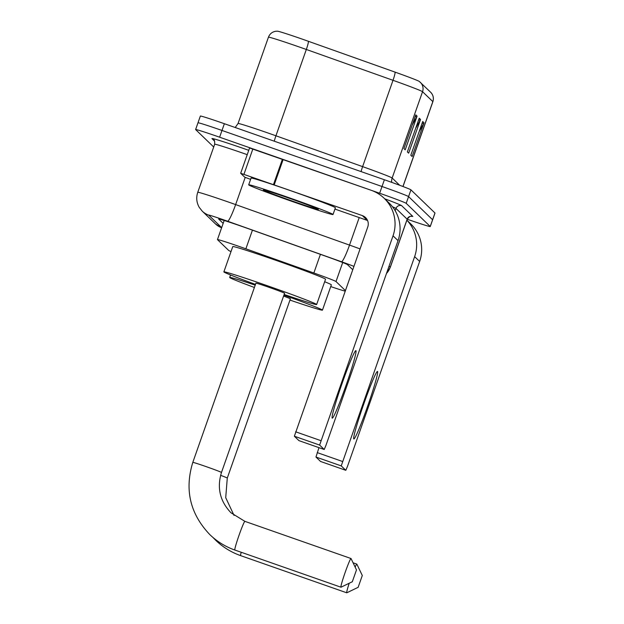 <?xml version="1.0" encoding="UTF-8"?>
<svg xmlns="http://www.w3.org/2000/svg" width="624" height="624" viewBox="0 0 624 624"><rect width="100%" height="100%" fill="white"/><g stroke="black" fill="none" stroke-linecap="round" stroke-linejoin="round"><path stroke-width="0.94" d="M345.368 290.558L336.008 281.541A26.824 0.749 -160.6 0 0 313.856 272.992L245.872 248.812A26.824 0.749 -160.6 0 0 241.465 247.252A26.824 0.749 -160.6 0 0 217.456 239.593A26.824 0.749 -160.6 0 0 217.487 239.655L228.719 250.474A26.824 0.749 -160.6 0 0 231.02 251.573M330.736 286.58A26.824 0.749 -160.6 0 0 345.166 291.135M352.716 269.693L347.428 264.599A26.824 0.749 -160.6 0 0 325.268 256.058L247.088 228.244A26.824 0.749 -160.6 0 0 242.681 226.691A26.824 0.749 -160.6 0 0 218.673 219.032A26.824 0.749 -160.6 0 0 218.712 219.086L223.166 223.384M213.712 147.007L195.647 129.597A26.824 0.749 19.4 0 1 195.616 129.542A26.824 0.749 19.4 0 1 219.617 137.202L379.642 193.245A26.824 0.749 19.4 0 1 406.201 203.346L430.225 226.489A26.824 0.749 19.4 0 1 430.256 226.551A26.824 0.749 19.4 0 1 407.222 219.227M198.019 122.858A26.824 0.749 19.4 0 1 197.987 122.795L200.366 116.056A26.824 0.749 19.4 0 1 224.367 123.716L384.392 179.759L382.013 186.506A26.824 0.749 19.4 0 1 408.58 196.599L432.596 219.749A26.824 0.749 19.4 0 1 432.627 219.804A26.824 0.749 19.4 0 0 432.596 219.749L408.58 196.599A26.824 0.749 19.4 0 0 382.013 186.506L221.988 130.455L382.013 186.506L379.642 193.245M197.987 122.795A26.824 0.749 19.4 0 1 221.988 130.455A26.824 0.749 19.4 0 0 197.987 122.795L195.616 129.542M395.117 72.142A8.939 1.014 -70.4 0 1 393.011 80.309L362.614 166.624A35.763 0.998 19.4 0 1 392.153 178.019L422.549 91.697A35.763 0.998 -160.6 0 0 393.011 80.309L306.329 49.468A35.763 0.998 -160.6 0 0 300.448 47.401A35.763 0.998 -160.6 0 0 268.445 37.183C269.786 33.813 272.243 31.84 275.824 31.255L277.524 31.2A29.328 0.819 19.4 0 1 303.615 39.601A29.328 0.819 19.4 0 1 308.428 41.309L395.117 72.142A29.328 0.819 19.4 0 1 419.273 81.424L430.615 92.219A8.939 8.923 133.9 0 1 432.838 101.611L422.549 91.697A8.939 8.923 -46.1 0 0 420.334 82.313M384.392 179.759A26.824 0.749 19.4 0 1 410.951 189.86L434.975 213.002A26.824 0.749 19.4 0 1 435.006 213.065L430.256 226.551M417.074 116.119L405.202 149.838L403.907 148.59L415.779 114.871L417.074 116.119A7.153 7.137 -46.1 0 1 416.559 117.25L415.35 116.087M423.992 122.78L412.113 156.499L410.818 155.251L422.698 121.532L423.992 122.78A7.153 7.137 -46.1 0 1 423.478 123.911L422.269 122.749M420.537 119.449L408.658 153.169L407.363 151.921L419.234 118.201L420.537 119.449A7.153 7.137 -46.1 0 1 420.022 120.58L418.805 119.418M415.693 128.271L420.022 120.58M419.149 131.602L423.478 123.911M412.238 124.94L416.559 117.25M293.015 201.755A44.702 1.248 19.4 0 1 248.687 184.821A44.702 1.248 19.4 0 1 288.694 197.59A44.702 1.248 19.4 0 1 333.021 214.516A44.702 1.248 19.4 0 1 293.015 201.755M248.687 184.821L251.066 178.074A44.702 1.248 19.4 0 1 291.065 190.843A44.702 1.248 19.4 0 1 335.392 207.776L333.021 214.516M289.442 198.315A29.149 0.811 19.4 0 1 318.341 209.329A29.149 0.811 19.4 0 1 292.258 201.029A29.149 0.811 19.4 0 1 263.383 189.969A29.149 0.811 19.4 0 1 289.442 198.315M332.186 418.119A35.763 2.184 -70.7 0 1 332.093 417.885A35.763 2.184 -70.7 0 1 342.007 383.674A35.763 2.184 -70.7 0 1 355.602 350.758A35.763 2.184 -70.7 0 1 355.937 350.68A35.763 2.184 -70.7 0 1 345.79 386.061A35.763 2.184 -70.7 0 1 332.186 418.119M250.606 179.377L244.717 177.177L240.677 173.285L249.577 147.982L371.218 190.297A35.763 35.685 133.9 0 1 393.034 235.81L319.628 445.076L294.364 436.223L367.762 226.964A8.939 8.923 -46.1 0 0 362.31 215.584L240.669 173.269L249.577 147.982M384.158 198.26L389.165 203.089A35.763 35.685 133.9 0 1 398.042 240.646L325.907 445.481L324.215 449.491L319.628 445.076M298.958 440.645L324.215 449.491L298.943 440.638L294.364 436.223M367.559 220.498A8.939 8.923 -46.1 0 0 367.325 220.412L334.94 209.071M352.326 581.708L356.483 569.907L352.326 581.708M352.365 581.716L341.024 587.2A15.202 0.928 -70.7 0 1 340.961 587.207A15.202 0.928 -70.7 0 1 340.938 587.192A15.202 0.928 -70.7 0 1 345.181 572.356A15.202 0.928 -70.7 0 1 351.008 558.519A15.202 0.928 -70.7 0 1 351.031 558.527A15.202 0.928 -70.7 0 1 351.055 558.558A15.202 0.928 -70.7 0 1 351.07 558.605M192.808 462.368A15.202 0.421 -160.6 0 1 206.411 466.713A15.202 0.421 -160.6 0 1 221.458 472.43A15.202 0.421 -160.6 0 1 221.481 472.469L284.591 293.249A15.202 0.421 -160.6 0 0 269.521 287.5A15.202 0.421 -160.6 0 0 255.918 283.156L192.808 462.368C184.408 489.832 190.109 513.934 209.906 534.69C217.113 541.593 225.428 546.71 234.842 550.04A15.202 0.928 109.3 0 0 234.866 550.04L340.961 587.207M255.481 284.388A49.171 1.373 19.4 0 1 223.876 271.869A49.171 1.373 19.4 0 1 267.875 285.917A49.171 1.373 19.4 0 1 316.633 304.535A49.171 1.373 19.4 0 1 284.154 294.481M223.876 271.869L232.775 246.581A49.171 1.373 19.4 0 1 276.783 260.629A49.171 1.373 19.4 0 1 325.541 279.248L316.633 304.535M358.137 587.309L362.294 575.507L358.137 587.309M355.15 567.107A15.202 0.928 -70.7 0 1 356.819 564.112A15.202 0.928 -70.7 0 1 356.834 564.127A15.202 0.928 -70.7 0 1 356.858 564.158A15.202 0.928 -70.7 0 1 356.873 564.205M358.168 587.309L346.827 592.792A15.202 0.928 -70.7 0 1 346.765 592.8A15.202 0.928 -70.7 0 1 346.741 592.784A15.202 0.928 -70.7 0 1 349.198 583.245M254.397 287.469A49.171 1.373 19.4 0 1 229.679 277.469A49.171 1.373 19.4 0 1 255.208 285.16M220.592 475.324A15.202 0.421 -160.6 0 1 227.269 478.031A15.202 0.421 -160.6 0 1 227.284 478.062L290.394 298.849A15.202 0.421 -160.6 0 0 283.6 296.072M283.928 295.136A49.171 1.373 19.4 0 1 322.444 310.136A49.171 1.373 19.4 0 1 289.965 300.082M324.667 281.728A49.171 1.373 19.4 0 1 331.344 284.84L322.444 310.136M353.792 438.929A35.763 2.184 -70.7 0 1 353.691 438.695A35.763 2.184 -70.7 0 1 363.605 404.492A35.763 2.184 -70.7 0 1 377.2 371.576A35.763 2.184 -70.7 0 1 377.543 371.491A35.763 2.184 -70.7 0 1 367.396 406.879A35.763 2.184 -70.7 0 1 353.792 438.929M406.879 220.202A35.763 35.685 133.9 0 1 414.632 256.628L341.234 465.894L315.962 457.041L318.981 447.658M406.887 220.171L410.771 223.907A35.763 35.685 133.9 0 1 419.648 261.456L347.513 466.3L345.813 470.309L341.234 465.894M320.549 461.456L345.813 470.309L320.541 461.456L315.962 457.041M252.439 230.147L245.872 248.812M320.424 254.335L313.856 272.992M342.709 262.517L336.008 281.541M353.894 266.362A17.878 0.499 -160.6 0 0 341.507 261.752L227.627 221.239A17.878 0.499 -160.6 0 0 224.687 220.202A17.878 0.499 -160.6 0 0 208.712 215.132L221.676 227.627M208.712 215.132A17.878 17.839 -46.1 0 1 202.238 211.154L199.235 207.347C196.521 202.55 196.03 197.535 197.761 192.293A35.763 0.998 19.4 0 1 229.765 202.511A35.763 0.998 19.4 0 1 235.638 204.586L245.209 177.403M214.633 141.18L211.996 138.637A4.469 4.462 133.9 0 1 213.611 139.636C214.399 139.636 214.75 141.18 214.679 144.245A35.763 0.998 -160.6 0 1 246.683 154.463A35.763 0.998 -160.6 0 1 247.229 154.651M211.996 138.637A40.232 1.123 19.4 0 1 247.954 150.041A40.232 1.123 19.4 0 1 248.75 150.322M384.712 198.799A40.232 1.123 19.4 0 1 401.677 205.694L412.854 216.466A4.469 4.462 133.9 0 0 407.16 219.211L395.983 208.439A35.763 0.998 -160.6 0 0 392.512 206.801M406.201 203.346L410.951 189.86M219.617 137.202L224.367 123.716M430.225 226.489L434.975 213.002M227.627 221.239A17.878 2.02 -70.4 0 0 235.638 204.586L349.518 245.092L359.213 217.573M341.507 261.752A17.878 2.02 -70.4 0 0 349.518 245.092A35.763 0.998 19.4 0 1 360.04 248.898M395.179 210.717L395.983 208.439A4.469 4.462 133.9 0 1 401.677 205.694M389.064 266.128L390.234 267.259L407.16 219.211A35.763 0.998 -160.6 0 1 407.199 219.289C410.779 214.539 411.793 216.934 411.629 216.364M386.474 273.484A17.878 17.839 -46.1 0 0 390.234 267.259A35.763 0.998 19.4 0 1 390.281 267.337L407.199 219.289M221.59 227.854L215.459 223.891A17.878 17.839 -46.1 0 0 221.621 227.768M268.445 37.183L238.048 123.505A35.763 0.998 19.4 0 1 270.052 133.715A35.763 0.998 19.4 0 1 275.933 135.79L362.614 166.624A8.939 1.014 109.6 0 0 361.07 171.592M308.428 41.309A8.939 1.014 -70.4 0 1 306.329 49.468L275.933 135.79A8.939 1.014 109.6 0 0 274.271 141.196M430.615 92.219C433.212 94.918 433.969 98.069 432.877 101.689A35.763 0.998 -160.6 0 0 432.838 101.611L402.94 186.498M391.755 182.372A8.939 8.923 -46.1 0 1 392.153 178.019L399.68 185.273M398.042 240.646L393.034 235.81M367.325 220.412L362.31 215.584M283.156 159.455L274.248 184.743M295.628 431.8L320.9 440.653M273.515 184.486L282.422 159.198M252.845 149.003L243.945 174.299M244.912 521.36A15.202 0.928 109.3 0 0 244.889 521.352A15.202 0.928 109.3 0 0 239.062 535.189A15.202 0.928 109.3 0 0 234.819 550.025A15.202 0.928 109.3 0 0 234.842 550.04M241.207 552.271A15.202 0.928 109.3 0 0 240.622 555.617A15.202 0.928 109.3 0 0 240.646 555.633A15.202 0.928 109.3 0 0 240.677 555.633M419.648 261.456L414.632 256.628M317.234 452.618L342.498 461.471M224.188 220.483L217.456 239.593M197.761 192.293L214.679 144.245M386.404 273.686L390.281 267.337M202.238 211.154L215.459 223.891M432.877 101.689L403.003 186.521M238.048 123.505L235.201 127.507M351.008 558.519L244.889 521.352L230.997 512.795C219.968 501.244 216.793 487.796 221.481 472.469M356.491 569.923L351.055 558.558M212.893 537.404L215.717 540.283C222.924 547.193 231.231 552.31 240.646 555.633L346.765 592.8M362.302 575.515L356.858 564.158M229.679 277.469L230.552 274.989M353.083 562.801L356.819 564.112M227.284 478.062L225.716 497.671L234.055 515.44"/></g></svg>
